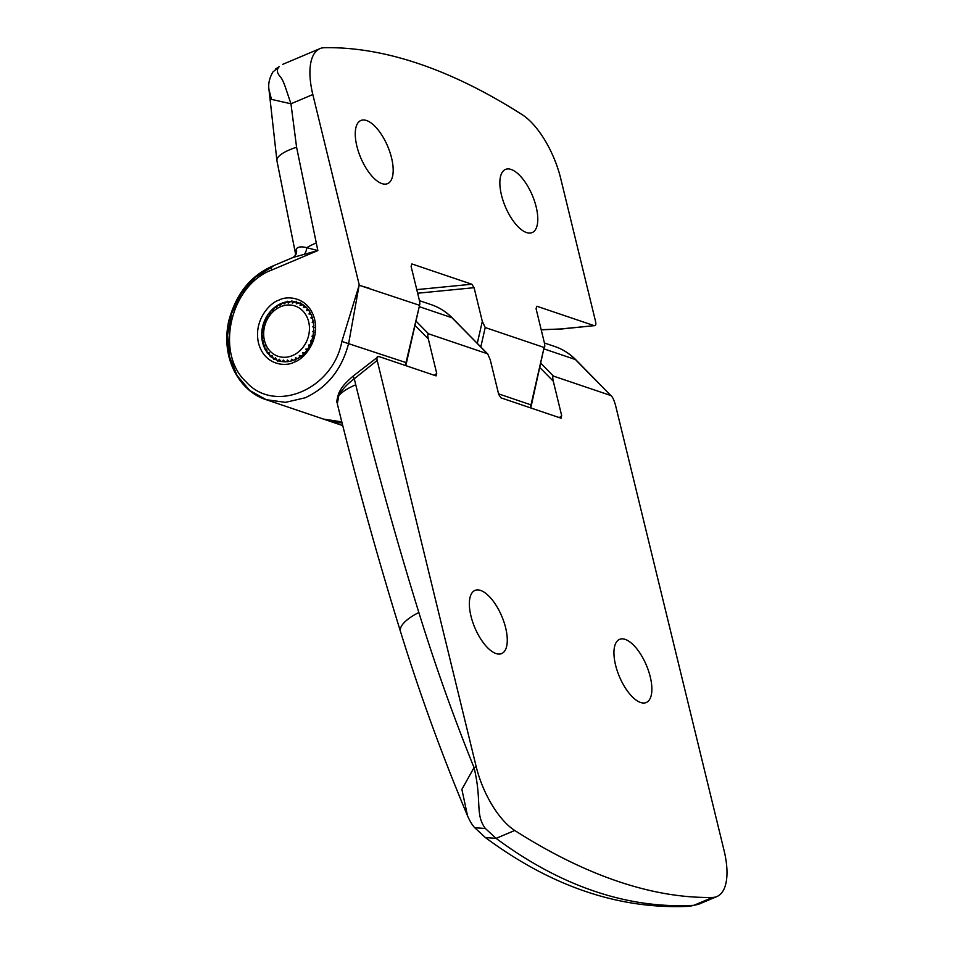 <?xml version="1.0" encoding="UTF-8"?>
<svg xmlns="http://www.w3.org/2000/svg" width="954" height="954" viewBox="0 0 954 954"><rect width="100%" height="100%" fill="white"/><g stroke="black" fill="none" stroke-linecap="round" stroke-linejoin="round"><path stroke-width="1.43" d="M275.241 358.024A30.623 25.889 -71.3 0 0 276.04 358.668A30.623 25.889 -71.3 0 1 275.241 358.024M292.508 355.568A26.545 22.443 108.7 0 1 264.449 340.483A26.545 22.443 108.7 0 1 280.595 306.711A26.545 22.443 108.7 0 1 308.667 321.796A26.545 22.443 108.7 0 1 292.508 355.568M281.74 303.694L280.082 305.423L278.651 304.6M278.544 304.66L276.266 307.677L274.645 307.415M274.549 307.486L272.772 310.587L271.031 310.909M270.948 310.992L269.684 314.069L267.919 314.975M267.847 315.07L267.096 318.028L265.379 319.507M265.331 319.614L265.069 322.345L263.483 324.372M263.447 324.491L263.662 326.924L262.302 329.452M262.278 329.571L262.91 331.622L261.837 334.604M261.837 334.723L262.839 336.333L262.123 339.684M262.147 339.803L263.447 340.9L263.149 344.549M263.185 344.656L264.723 345.217L264.89 349.081M264.938 349.176L266.631 349.152L267.275 353.147M267.347 353.23L269.111 352.622L270.268 356.629M270.352 356.701L272.105 355.508L273.238 358.215M273.858 359.503L275.515 357.75L276.91 360.159M277.793 361.542L279.272 359.264L280.858 361.363M282.539 361.638L283.255 360.028L284.984 361.793M286.868 361.721L287.369 360.016L289.169 361.435M291.22 360.97L291.495 359.229L293.307 360.302M313.914 331.909L312.685 331.491L314.021 330.74M313.842 332.541L312.685 331.491M313.115 336.595L311.934 336.19L313.329 335.617M314.104 327.711L312.745 326.793L314.093 327.246M312.924 337.346L311.934 336.19M312.745 326.793L314.021 325.863M311.696 341.162L310.527 340.769L311.982 340.375M313.687 323.001L312.137 322.213L313.639 322.726M311.35 342.033L310.527 340.769M312.137 322.213L313.329 321.116M309.704 345.503L308.5 345.098L310.026 344.895M310.861 317.897L312.614 318.493L310.861 317.897L311.946 316.621M309.168 346.457L308.5 345.098M307.2 349.486L305.9 349.045L307.51 349.045M310.932 314.355L308.965 313.961L309.907 312.507M306.413 350.512L305.9 349.045M304.243 353.016L302.823 352.527L304.493 352.753M308.655 310.634L306.484 310.491L307.248 308.905M303.157 354.089L302.823 352.527M300.963 355.985L299.317 355.437L301.07 355.914M305.84 307.45L303.491 307.605L304.04 305.924M299.484 357.082L299.317 355.437M295.454 359.968L295.513 357.69L297.302 358.442M302.561 304.875L300.069 305.375L300.582 302.513M298.876 303.002L296.312 303.849L296.336 301.249M294.893 301.858L292.329 303.086L291.912 300.832M290.743 301.488L288.215 303.098L287.404 301.261M287.297 301.285L284.101 303.885L282.933 302.525M381.91 183.597A34.284 14.644 -112.9 0 1 358.597 152.103A34.284 14.644 -112.9 0 1 360.779 120.526A34.284 14.644 -112.9 0 1 366.539 120.514A34.284 14.644 -112.9 0 1 389.936 152.282A34.284 14.644 -112.9 0 1 387.455 183.681A34.284 14.644 -112.9 0 1 381.91 183.597M526.513 232.549A34.284 14.644 -112.9 0 1 503.199 201.055A34.284 14.644 -112.9 0 1 505.37 169.478A34.284 14.644 -112.9 0 1 511.129 169.466A34.284 14.644 -112.9 0 1 534.538 201.234A34.284 14.644 -112.9 0 1 532.046 232.633A34.284 14.644 -112.9 0 1 526.513 232.549M498.56 393.847L531.426 405.045L544.102 347.471C544.949 347.423 545.008 345.718 544.269 342.355L536.065 308.667L536.899 306.258L594.223 325.66C595.701 325.874 596.167 324.539 595.606 321.653L560.702 178.47A61.259 26.163 67.1 0 0 522.16 114.659A1020.923 436.014 67.1 0 0 324.396 47.7A61.259 26.163 67.1 0 0 319.972 48.606A61.259 26.163 67.1 0 0 312.829 94.541L359.336 285.318L419.128 305.161C419.975 305.113 420.034 303.408 419.307 300.045L411.091 266.357L411.925 263.948L471.825 284.232L474.09 287.691L482.307 321.379L485.228 327.544L544.102 347.471L530.996 404.83A71.467 60.424 108.7 0 1 530.269 407.775M561.298 329.011L594.223 325.66L560.737 328.951A5.104 2.552 84.4 0 0 561.298 329.011L541.18 329.679M273.106 266.249L255.6 277.149L241.326 293.355L231.691 313.306L227.601 335.057L229.461 356.51L237.093 375.602L249.745 390.484L266.226 399.702L285.508 402.349L305.173 397.782C327.449 387.455 341.961 369.246 348.711 343.118L359.086 285.496L341.866 341.449L406.464 362.735L419.736 304.576L406.022 362.532A71.467 60.424 108.7 0 1 405.295 365.465M359.336 285.318L369.603 288.394M268.98 89.593L276.934 160.785L295.418 253.156L296.348 248.863C298.101 246.716 301.571 246.323 306.747 247.694L317.849 250.568L296.587 147.238L290.958 103.783L271.461 99.371L268.98 89.569C268.086 83.869 269.41 77.99 272.963 71.92L279.212 66.661C276.362 69.666 276.827 73.112 280.595 77.012C284.173 82.116 285.21 87.029 290.958 103.783L312.829 94.541M317.849 250.568L293.307 257.353L272.26 266.238A5.104 2.182 67.1 0 0 271.663 270.065L317.849 250.568M279.212 66.661L275.658 68.938M295.37 255.469A10.208 9.218 31 0 0 295.394 255.433A10.208 9.218 31 0 0 295.394 255.422A10.208 9.218 31 0 0 296.348 248.863M418.854 612.504A40.831 14.179 162.8 0 0 400.501 631.572C377.319 556.647 356.259 480.744 337.334 403.864L338.765 395.624C342.379 391.629 348.043 388.028 355.759 384.808C374.648 461.7 395.671 537.603 418.854 612.504C435.203 665.343 453.603 717.038 474.043 767.588C482.211 801.229 474.806 814.299 485.371 828.501L496.092 838.363C528.468 862.356 561.262 879.97 594.473 891.227C627.696 902.472 660.824 907.159 693.868 905.322L698.59 904.285L716.931 896.533A61.259 26.163 67.1 0 0 724.086 850.598L615.652 405.784C614.102 400.06 612.48 396.637 610.775 395.505L575.918 359.849A5.104 2.504 135.5 0 0 575.381 359.527A71.467 60.424 -71.3 0 0 554.763 346.493L544.424 342.987M414.99 325.374L428.31 338.908L436.717 373.408L435.883 375.816L378.559 356.414C377.08 356.2 376.615 357.535 377.176 360.421L476.201 766.682A61.259 26.163 67.1 0 0 514.743 830.481A1020.923 436.014 67.1 0 0 617.87 881.353A1020.923 436.014 67.1 0 0 712.519 897.44A61.259 26.163 67.1 0 0 716.931 896.533M650.246 676.815A34.284 14.644 -112.9 0 1 646.132 702.573A34.284 14.644 -112.9 0 1 615.568 665.081A34.284 14.644 -112.9 0 1 619.456 639.418A34.284 14.644 -112.9 0 1 650.246 676.815M505.656 627.863A34.284 14.644 -112.9 0 1 501.542 653.621A34.284 14.644 -112.9 0 1 470.978 616.129A34.284 14.644 -112.9 0 1 474.865 590.466A34.284 14.644 -112.9 0 1 505.656 627.863M539.964 367.672L553.284 381.218L561.691 415.717L560.857 418.126L500.957 397.854L498.692 394.396L490.273 359.885L487.768 354.017L452.279 317.932A3.065 1.503 135.5 0 0 451.969 317.742L487.351 353.731L428.477 333.793L415.968 321.081M428.31 338.908C427.583 335.546 427.63 333.84 428.477 333.793M436.503 375.745L435.883 375.816M353.684 375.649C342.188 385.476 341.198 388.731 338.837 393.024L338.765 395.624C341.556 390.103 346.731 384.474 354.292 378.762A5.104 1.646 51.3 0 1 353.684 375.649L378.559 356.414M544.233 348.973L575.381 359.527L610.775 395.505L553.451 376.103L540.942 363.379M553.284 381.218C552.545 377.856 552.604 376.15 553.451 376.103M561.477 418.055L560.857 418.126M712.519 897.44L693.868 905.322L689.277 906.3M514.743 830.481L496.092 838.363L485.395 837.564C551.829 886.826 619.957 909.734 689.778 906.276M485.371 828.501L474.782 827.726M476.201 766.682L474.043 767.588L461.879 789.363L467.532 815.801M294.118 362.138C302.621 359.92 319.828 342.391 314.617 319.28C308.643 296.503 286.904 295.418 278.997 300.128C270.483 302.358 253.287 319.888 258.498 342.987C264.473 365.776 286.212 366.861 294.118 362.138M281.239 303.479A30.623 25.889 108.7 0 1 297.922 302.656C320.496 308.094 318.421 351.585 294.476 359.849C288.919 362.126 283.517 362.401 278.282 360.672A30.623 25.889 108.7 0 1 261.73 332.97A30.623 25.889 108.7 0 1 281.239 303.479M477.286 343.357L482.307 321.379M474.09 287.691L417.637 293.224M471.825 284.232L416.767 289.622M341.866 341.449C332.851 389.554 274.728 414.108 246.132 381.898C214.781 353.135 230.284 285.258 271.663 270.065M560.737 328.951L543.78 329.702M480.804 346.934L485.228 327.544M341.794 421.799A71.467 60.424 108.7 0 1 323.537 419.104L341.806 421.859M272.26 266.238C250.425 275.897 235.912 294.166 228.745 321.021C226.05 333.316 226.146 345.312 229.008 356.987C235.423 381.361 251.784 395.326 266.226 399.702L323.537 419.104M276.934 160.785A40.831 11.591 -9.2 0 1 296.587 147.238M304.851 253.585A10.208 7.501 -86.1 0 0 306.747 247.694A40.831 13.094 -13.7 0 1 316.012 243.043M419.45 300.677L431.339 304.708A71.467 60.424 108.7 0 1 451.969 317.742L419.259 306.663M561.691 415.717L559.33 417.613M377.176 360.421L354.292 378.762L355.759 384.808M436.717 373.408L434.356 375.304M452.47 318.254A3.065 1.503 135.5 0 0 452.279 317.932C446.245 311.827 439.269 307.415 431.339 304.708M325.099 419.605L326.638 420.154A71.467 60.424 -71.3 0 0 342.057 422.861M282.73 64.335L319.972 48.606M406.464 362.735L405.748 365.62M541.204 329.774L543.852 329.798M531.426 405.045L530.722 407.93M295.418 253.168L295.394 255.433L293.307 257.353M554.763 346.493C562.777 349.236 569.824 353.684 575.918 359.849M698.59 904.285L689.659 906.288M474.889 827.845L485.431 837.6M400.501 631.572C419.939 694.393 442.215 755.628 467.317 815.288C469.738 820.989 472.254 825.162 474.865 827.833M338.825 393.024C335.271 404.568 337.728 402.171 337.334 403.852M342.748 425.615L326.638 420.154"/></g></svg>
